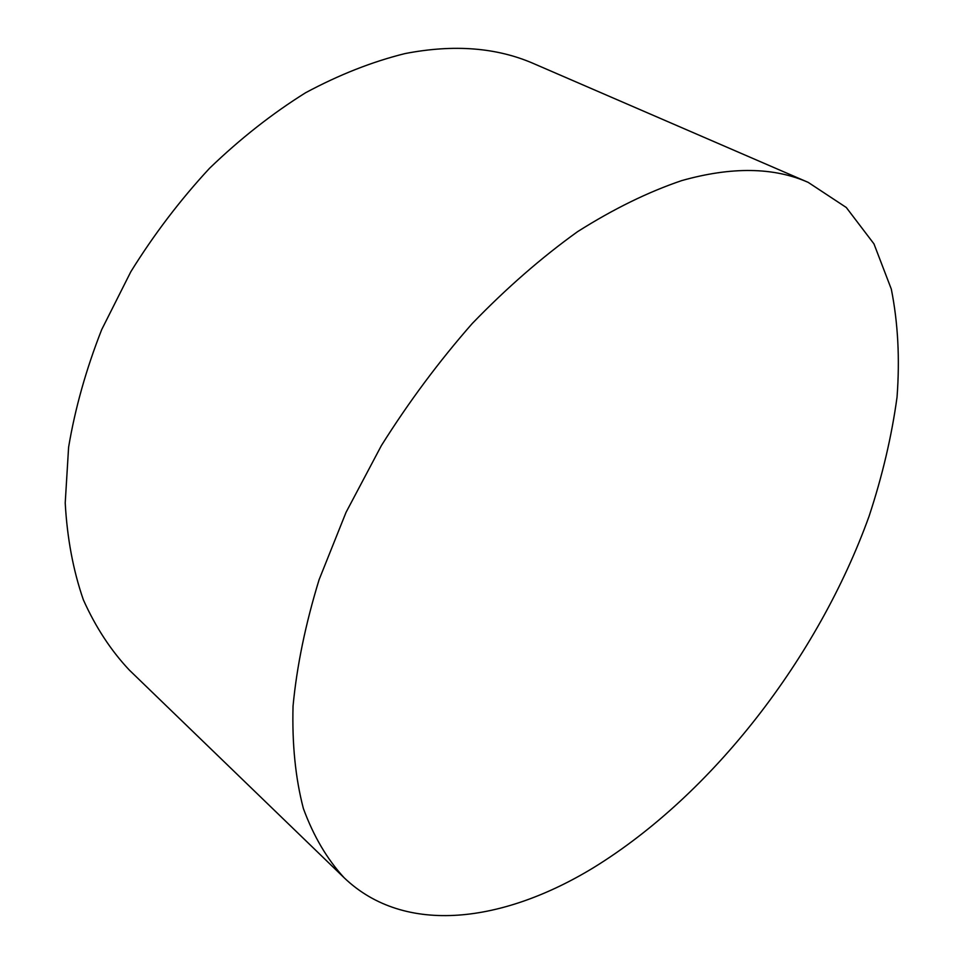 <?xml version="1.0" encoding="UTF-8"?>
<svg xmlns="http://www.w3.org/2000/svg" width="964" height="964" viewBox="0 0 964 964"><rect width="100%" height="100%" fill="white"/><g stroke="black" fill="none" stroke-linecap="round" stroke-linejoin="round"><path stroke-width="1.45" d="M808.218 182.389L533.923 63.72C496.918 47.489 453.96 44.103 405.037 53.574C372.309 61.672 339.147 74.734 305.564 92.761C272.197 113.583 240.193 138.744 209.562 168.266C180.22 199.934 153.975 234.421 130.827 271.728L101.702 329.604C86.133 369.212 75.096 408.435 68.601 447.248L65.215 502.967C67.167 538.261 73.216 570.543 83.362 599.837C95.581 627.082 110.908 650.507 129.333 670.088L344.208 877.818C327.17 859.334 313.565 836.234 303.383 808.531C295.466 778.273 292.02 744.136 293.044 706.094C296.816 666.172 305.504 624.045 319.096 579.701L346.028 512.378L381.407 445.549C408.76 402.012 439.03 361.355 472.203 323.567C506.474 288.103 541.599 257.472 577.581 231.661C613.429 208.983 648.169 191.957 681.813 180.569C731.7 166.555 773.827 167.158 808.218 182.389L846.296 207.501L873.962 243.868L891.302 289.079C898.014 322.747 899.918 358.777 897.038 397.156C891.688 436.294 882.349 476.035 869.034 516.379C818.183 657.279 712.794 794.143 593.716 867.552C503.883 922.367 405.217 936.213 344.208 877.818"/></g></svg>
